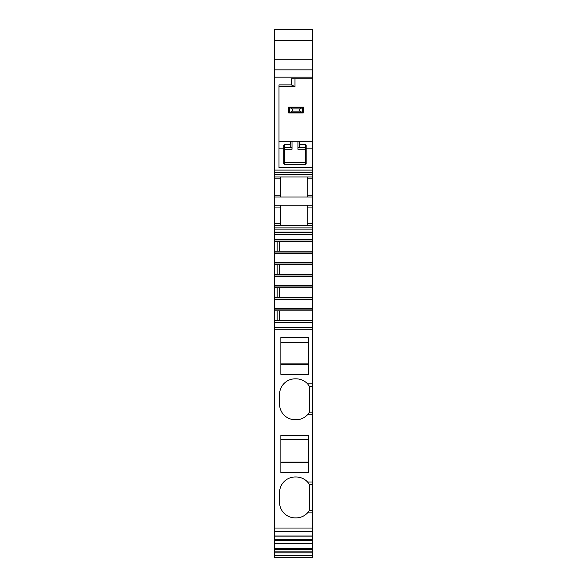 <?xml version="1.0" encoding="UTF-8"?>
<svg xmlns="http://www.w3.org/2000/svg" width="587" height="587" viewBox="0 0 587 587"><rect width="100%" height="100%" fill="white"/><g stroke="black" fill="none" stroke-linecap="round" stroke-linejoin="round"><path stroke-width="0.88" d="M274.54 540.568L312.46 540.568L312.46 543.591L274.54 543.591L274.54 327.517L312.46 327.517L312.46 207.064L307.258 207.064L307.258 223.42L312.46 223.42M312.46 232.129L274.54 232.129L274.54 327.517M274.54 232.129L274.54 229.906L312.46 229.906M307.258 197.027L307.258 195.163L312.46 195.163L312.46 205.201L274.54 205.201L274.54 229.906M274.54 205.201L274.54 197.027L312.46 197.027M274.54 176.944L312.46 176.944L312.46 170.098L274.54 170.098L274.54 197.027M274.54 170.098L274.54 29.35L312.46 29.35L312.46 59.837L274.54 59.837M274.54 557.364L312.46 557.364L274.54 557.65L274.54 552.829L312.46 552.829L312.46 543.591L274.54 543.679L274.54 548.471L312.46 548.471M274.54 548.471L274.54 552.829M280.491 176.944L280.491 197.027M312.46 176.944L312.46 178.808L307.258 178.808L307.258 195.163M307.258 178.808L307.258 176.944M274.54 174.346L312.46 174.346M312.46 170.098L312.46 167.655L279.001 167.655L279.001 84.88L291.269 84.88L291.269 78.797L312.46 78.797L312.46 59.837M294.99 78.797L294.99 86.605L291.269 84.88M294.99 86.605L279.001 86.605M312.46 78.797L312.46 148.878L306.143 148.878L306.143 163.751A0.741 0.741 0 0 1 305.394 164.492L284.578 164.492A0.741 0.741 0 0 1 283.837 163.751L283.837 148.878L279.001 148.878M284.578 144.497L290.191 144.497L290.492 141.254L292.01 141.254L292.01 149.252L291.944 147.388L284.578 147.388A0.741 0.741 0 0 0 283.837 148.137A0.741 0.741 0 0 1 284.578 147.388L284.578 144.497L283.837 145.011L283.837 148.878M312.46 167.655L312.46 148.878M312.46 195.163L312.46 178.808M312.46 205.201L312.46 207.064M308.131 384.5A15.614 15.614 0 0 0 307.573 383.854L309.488 386.407L312.46 386.407L312.46 327.517M312.46 386.407L312.46 414.708L307.573 414.708L309.488 412.155L312.46 412.155M312.46 540.568L312.46 414.708M312.46 557.364L312.46 552.829M280.857 472.506L280.857 435.283L308.74 435.283L308.74 472.506L280.857 472.506M280.857 374.352L308.74 374.352L308.74 337.136L280.857 337.136L280.857 374.352M308.74 364.505L280.857 364.505M279.559 502.267L279.566 492.067L279.559 502.267A15.614 15.614 0 0 0 295.173 517.881L296.105 517.881A15.614 15.614 0 0 0 308.131 512.216M312.46 383.854L307.573 383.854A15.614 15.614 0 0 0 296.105 378.835L295.173 378.835A15.614 15.614 0 0 0 279.559 394.449L279.559 404.113A15.614 15.614 0 0 0 295.173 419.727L296.105 419.727A15.614 15.614 0 0 0 308.131 414.07M308.131 482.646A15.614 15.614 0 0 0 296.105 476.982L295.173 476.982A15.614 15.614 0 0 0 279.559 492.596M312.46 512.862L307.573 512.862L309.488 510.308L312.46 510.308M312.46 482L307.573 482L309.488 484.554L309.488 510.308M308.74 462.651L280.857 462.651M280.857 363.896L308.74 363.896M280.857 342.705L308.74 342.705M277.145 320.363L277.145 310.883M279.236 320.363L279.236 310.883M312.46 484.554L309.488 484.554M309.488 386.407L309.488 412.155L309.606 386.407M290.191 144.497L290.205 147.388M277.145 297.308L277.145 287.828M279.236 297.308L279.236 287.828M308.74 462.042L280.857 462.042M280.857 439.472L308.74 439.472M308.74 435.62L280.857 435.62M280.491 205.201L280.491 223.42L274.54 223.42M307.258 225.276L307.258 223.42M307.258 207.064L307.258 205.201M280.491 225.276L280.491 223.42M279.236 251.207L279.236 241.727M277.145 251.207L277.145 241.727M308.74 337.474L280.857 337.474M274.54 225.276L312.46 225.276M274.54 227.881L312.46 227.881M274.54 234.573L312.46 234.573M274.54 241.727L312.46 241.727M274.54 251.207L312.46 251.207M274.54 264.781L312.46 264.781M279.236 274.261L279.236 264.781M274.54 274.261L312.46 274.261M274.54 287.828L312.46 287.828M274.54 297.308L312.46 297.308M274.54 310.883L312.46 310.883M274.54 320.363L312.46 320.363M279.559 404.113L279.559 394.449M274.54 551.112L312.46 551.112M290.492 141.254L279.001 141.254M277.145 274.261L277.145 264.781M312.46 141.254L299.487 141.254L299.766 147.388L305.394 147.388L305.394 144.497L306.143 145.011L306.143 148.878M299.766 147.388L298.027 147.388L297.961 149.252L297.961 141.254L292.01 141.254M299.487 141.254L297.961 141.254M305.629 147.425L305.394 147.388A0.741 0.741 0 0 1 306.143 148.137L305.394 147.388L305.394 149.252L306.143 149.252M303.274 112.998L303.538 107.054L299.818 108.911L299.818 111.141L303.274 112.998L288.665 112.998L288.665 107.054L292.385 108.911L292.385 111.141L288.929 112.998M303.274 107.054L288.929 107.054M299.818 111.141L292.385 111.141M299.818 108.911L292.385 108.911M274.54 178.808L280.491 178.808M274.54 195.163L280.491 195.163M274.54 172.321L312.46 172.321M312.46 77.168L274.54 77.168M284.578 147.388L284.578 149.252L283.837 149.252M306.143 162.636L284.578 162.636L284.578 149.252L292.01 149.252M284.578 164.492L284.578 162.636L283.837 162.636M280.491 207.064L274.54 207.064M274.54 232.342L312.46 232.342M274.54 239.254L312.46 239.254M274.54 239.966L312.46 239.966M274.54 252.975L312.46 252.975M274.54 253.679L312.46 253.679M274.54 262.308L312.46 262.308M274.54 263.013L312.46 263.013M274.54 276.029L312.46 276.029M274.54 276.734L312.46 276.734M274.54 285.355L312.46 285.355M274.54 286.067L312.46 286.067M274.54 299.077L312.46 299.077M274.54 299.781L312.46 299.781M274.54 308.41L312.46 308.41M274.54 309.114L312.46 309.114M274.54 322.124L312.46 322.124M274.54 322.835L312.46 322.835M274.54 329.747L312.46 329.747M274.54 528.029L312.46 528.029M312.46 531.462L274.54 531.462M274.54 535.968L312.46 535.968M274.54 539.453L312.46 539.453M274.54 549.219L312.46 549.219M274.54 555.75L312.46 555.75M274.54 40.503L312.46 40.503M312.46 69.846L274.54 69.846M297.961 149.252L305.394 149.252L305.394 164.492M305.394 144.497L299.781 144.497M302.474 107.26L302.474 112.799M301.652 112.366L290.558 112.366M301.652 107.685L290.558 107.685M289.729 112.799L289.729 107.26M274.54 536.144L312.46 536.144"/></g></svg>
